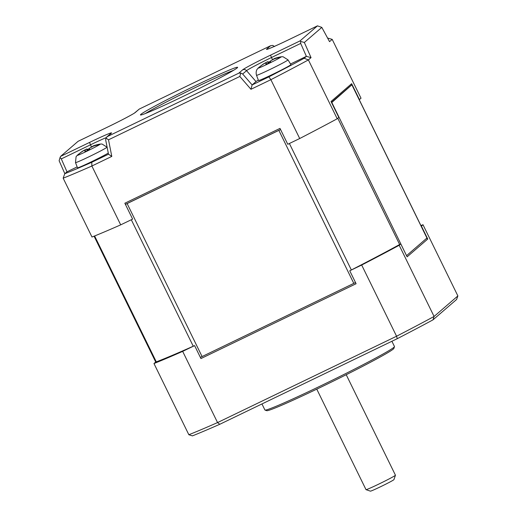 <?xml version="1.0" encoding="UTF-8"?>
<svg xmlns="http://www.w3.org/2000/svg" width="517" height="517" viewBox="0 0 517 517"><rect width="100%" height="100%" fill="white"/><g stroke="black" fill="none" stroke-linecap="round" stroke-linejoin="round"><path stroke-width="0.78" d="M94.159 145.904L94.016 145.607A45.826 45.263 49.2 0 1 98.837 144.346A11.477 0.459 153.9 0 1 98.883 144.359A11.477 0.459 153.9 0 1 98.799 144.482A11.477 0.459 153.9 0 1 98.217 144.876A45.826 45.263 -130.8 0 0 93.396 146.143L89.758 148.062A45.826 6.928 64.3 0 0 89.59 149.426A11.477 0.459 153.9 0 1 84.924 151.675A45.826 6.928 -115.7 0 1 85.085 150.311C85.034 149.936 84.109 150.331 82.3 151.494A45.826 45.263 -130.8 0 0 78.319 154.473A11.477 0.459 153.9 0 1 78.274 154.46A11.477 0.459 153.9 0 1 78.358 154.337A11.477 0.459 153.9 0 1 78.364 154.331A11.477 0.459 153.9 0 1 78.939 153.937A45.826 45.263 49.2 0 1 82.92 150.958L82.972 151.061M87.295 150.544L86.559 149.038L82.92 150.958M86.559 149.038A45.826 6.928 -115.7 0 1 87.567 149.394A11.477 0.459 153.9 0 1 89.693 148.353M94.016 145.607L91.276 146.977M87.567 149.394L87.968 150.221M85.635 151.339L85.085 150.214L85.596 151.358M91.774 162.28L91.871 166.015A170.5 6.844 153.9 0 1 63.164 178.184L91.987 237.025A170.5 6.844 -26.1 0 0 120.694 224.856L91.871 166.015L111.801 156.405L108.505 154.208L91.774 162.28A167.217 6.708 153.9 0 1 64.767 173.725L66.997 171.806L77.162 166.901M108.286 153.09A18.03 0.724 153.9 0 1 90.21 162.364A18.03 0.724 153.9 0 1 77.505 167.799L75.501 162.603A17.546 0.704 153.9 0 0 89.183 156.677A17.546 0.704 153.9 0 0 106.883 147.351A17.546 0.704 153.9 0 0 107.019 147.164L107.148 147.384M63.164 178.184L64.767 173.725M107.452 136.533L111.329 133.179A27.892 1.118 -26.1 0 0 89.796 142.311L60.605 156.386L78.067 141.322L107.258 127.24A27.892 1.118 -26.1 0 0 135.396 112.409L139.28 109.061L270.611 45.722L266.727 49.07A27.892 1.118 -26.1 0 0 288.26 39.945L317.451 25.863L299.989 40.933L270.798 55.015A27.892 1.118 -26.1 0 0 242.66 69.84L238.776 73.188L107.452 136.533L105.888 138.065L105.701 140.068L108.505 154.208M66.997 171.806L61.297 158.893L90.494 144.812A24.726 0.995 153.9 0 1 106.147 137.651M105.888 138.065L108.505 139.81L239.83 76.464L250.952 89.292L270.882 79.683L299.705 138.524A170.5 6.844 -26.1 0 0 337.213 118.755L308.39 59.914A170.5 6.844 153.9 0 1 270.882 79.683L268.872 76.865L252.134 84.937L242.667 74.009L246.551 70.661A24.726 0.995 153.9 0 1 271.49 57.516L300.687 43.434L300.655 41.45L304.351 42.465L321.813 27.395L329.542 41.657L332.192 39.37L361.015 98.211L359.431 99.581L351.644 83.696L331.016 101.5L338.803 117.385L337.213 118.755M111.801 156.405L108.505 139.81M299.705 138.524L287.775 144.275L279.994 128.39L124.843 203.22L132.63 219.105L120.694 224.856M60.605 156.386L60.062 157.491L61.297 158.893M64.832 173.673L59.125 160.742L60.062 157.491M238.776 73.188L240.773 73.013L239.83 76.464M240.773 73.013L242.667 74.009M258.351 80.103A20.984 0.84 -26.1 0 0 256.018 81.583L252.134 84.937L250.952 89.292M125.398 204.344L280.544 129.515M140.863 114.36A54.098 2.171 153.9 0 1 192.738 86.901A54.098 2.171 153.9 0 1 237.613 67.423A54.098 2.171 153.9 0 1 237.2 67.895A54.098 2.171 153.9 0 1 187.27 94.398A54.098 2.171 153.9 0 1 140.521 114.987A54.098 2.171 153.9 0 1 140.863 114.36M153.969 363.535L155.552 362.165A162.958 6.54 -26.1 0 0 156.302 361.881A162.958 6.54 -26.1 0 0 193.261 346.216A162.958 6.54 153.9 0 0 194.605 345.614L200.945 358.559L356.09 283.73L349.751 270.785A162.958 6.54 -26.1 0 0 351.347 269.971A162.958 6.54 -26.1 0 0 399.641 244.522A162.958 6.54 153.9 0 0 400.778 243.895L407.118 256.839L427.746 239.035L421.407 226.091L422.99 224.721L457.875 295.924L434.073 316.462L399.189 245.265A170.5 6.844 153.9 0 1 361.68 265.034L396.565 336.231L217.554 422.57L182.669 351.366A170.5 6.844 153.9 0 1 153.969 363.535L188.847 434.732L192.434 435.876A167.876 6.734 153.9 0 0 219.783 424.283L397.263 338.687L396.565 336.231A170.5 6.844 153.9 0 0 434.073 316.462L432.988 319.855L456.589 299.492L457.875 295.924M290.515 64.005L306.381 56.347L311.04 57.626L308.39 59.914L304.158 58.266A167.217 6.708 153.9 0 1 268.872 76.865M300.687 43.434L306.381 56.347L304.158 58.266M269.415 63.184A12.847 0.517 -26.1 0 0 281.183 56.935A12.847 0.517 -26.1 0 0 281.145 56.786L283.006 56.715L288.014 59.869L290.897 64.638A18.03 0.724 153.9 0 1 290.761 64.832A18.03 0.724 153.9 0 1 273.764 73.834A18.03 0.724 153.9 0 1 258.506 80.503L256.503 75.308C255.314 70.751 257.608 68.716 257.382 68.981L258.28 67.986A12.847 0.517 -26.1 0 0 269.415 63.184A45.903 2.204 -116 0 1 269.286 62.77A11.477 0.459 153.9 0 1 265.919 64.379A45.826 6.928 -115.7 0 1 266.087 63.016L266.598 64.063M311.04 57.626L304.351 42.465M200.363 357.37L202.082 356.556L127.13 203.569L125.418 204.383M127.13 203.569L278.857 130.387L353.802 283.381L355.509 282.547M280.563 129.554L278.857 130.387M299.989 40.933L300.655 41.45M288.26 39.945A3.276 0.498 -115.7 0 1 288.279 39.932L317.47 25.85L321.813 27.395M270.611 45.722L272.763 45.399L274.495 46.543M139.28 109.061L134.698 112.868C134.142 113.578 120.183 121.068 107.278 127.227A3.276 0.498 -115.7 0 0 107.258 127.24M145.264 113.572A52.463 2.107 153.9 0 1 188.821 90.708A52.463 2.107 153.9 0 1 233.587 70.306M182.669 351.366L194.605 345.614M332.192 39.37L327.584 38.051M406.53 255.637L331.824 102.476L351.476 85.156A162.958 6.54 -26.1 0 0 351.295 85.227L351.644 83.696M331.442 102.36L351.295 85.227M349.751 270.785L361.68 265.034M399.189 245.265L400.778 243.895M202.082 356.556L353.802 283.381M219.783 424.283L217.554 422.57A170.5 6.844 153.9 0 1 188.847 434.732M406.769 255.469L426.997 237.988L352.045 85.001M259.948 66.661L259.941 66.641A11.477 0.459 153.9 0 0 259.366 67.036A11.477 0.459 153.9 0 0 259.269 67.158A11.477 0.459 153.9 0 0 259.321 67.178A45.826 45.263 -130.8 0 1 263.302 64.198C265.105 63.035 266.035 62.641 266.087 63.016L266.636 64.043M259.941 66.641A45.826 45.263 49.2 0 1 263.922 63.662L263.974 63.765M268.297 63.248L267.56 61.743L263.922 63.662M267.56 61.743A45.826 6.928 -115.7 0 1 268.562 62.098A11.477 0.459 153.9 0 1 269.868 61.458A11.477 0.459 153.9 0 1 270.688 61.058M420.903 225.561A170.5 6.844 153.9 0 1 422.99 224.721M427.746 239.035L426.564 238.389M432.988 319.855A167.876 6.734 153.9 0 1 397.263 338.687M391.899 341.272L394.477 346.539A72.134 2.895 153.9 0 1 394.477 346.668A72.134 2.895 153.9 0 1 393.928 347.295A72.134 2.895 153.9 0 1 327.358 382.638A72.134 2.895 153.9 0 1 265.027 410.084A72.134 2.895 153.9 0 1 264.924 410.007L261.951 403.945M346.216 374.722L395.447 475.213A16.395 0.659 153.9 0 1 395.447 475.239A16.395 0.659 153.9 0 1 395.318 475.382A16.395 0.659 153.9 0 1 380.189 483.414A16.395 0.659 153.9 0 1 366.023 489.657A16.395 0.659 153.9 0 1 366.004 489.638L316.772 389.146M275.16 58.608L275.012 58.311A45.826 45.263 49.2 0 1 279.833 57.044A11.477 0.459 153.9 0 1 279.884 57.064A11.477 0.459 153.9 0 1 279.212 57.581A45.826 45.263 -130.8 0 0 274.391 58.848L270.753 60.76A45.826 6.928 64.3 0 0 270.591 62.13A11.477 0.459 153.9 0 1 269.286 62.77M275.012 58.311L272.278 59.681M268.562 62.098L268.969 62.919M394.477 346.668L393.876 348.419A70.823 2.844 153.9 0 1 393.334 349.04A70.823 2.844 153.9 0 1 327.978 383.737A70.823 2.844 153.9 0 1 266.778 410.685L265.027 410.084M366.023 489.657L370.405 491.15A13.112 0.523 -26.1 0 0 381.74 486.161A13.112 0.523 -26.1 0 0 393.844 479.731A13.112 0.523 -26.1 0 0 393.941 479.621L395.447 475.239M93.357 145.826A45.903 45.903 0 0 1 100.143 144.081A12.847 0.517 153.9 0 1 100.188 144.23A12.847 0.517 153.9 0 1 87.302 151.022A12.847 0.517 153.9 0 1 77.285 155.281A12.847 0.517 153.9 0 1 77.304 155.268M91.296 146.641L90.494 144.812A3.276 0.498 64.3 0 1 89.796 142.311M111.329 133.179A3.276 3.238 -130.8 0 0 110.632 133.638L106.735 137.005M156.302 361.881L94.617 235.972M131.299 219.744L193.261 346.216M242.66 69.84A3.276 3.238 49.2 0 1 246.551 70.661L256.018 81.583M351.347 269.971L289.391 143.5M337.788 118.264L399.641 244.522M270.798 55.015A3.276 0.498 64.3 0 0 271.49 57.516L272.297 59.345M288.279 39.932A3.276 0.498 -115.7 0 1 288.299 39.925C274.624 46.588 265.951 49.916 267.664 49.102L267.89 49.076M135.396 112.409A3.276 3.238 -130.8 0 0 134.698 112.868M288.014 59.869A17.546 0.704 153.9 0 1 287.885 60.05A17.546 0.704 153.9 0 1 271.347 68.819A17.546 0.704 153.9 0 1 256.503 75.308M351.993 85.066L426.945 238.059M258.3 67.973A12.847 0.517 -26.1 0 0 258.28 67.986A45.903 45.903 0 0 1 259.366 67.036M78.364 154.331A45.903 45.903 0 0 0 77.285 155.281L76.083 156.709L75.501 162.603M100.143 144.081L102.004 144.01L107.019 147.164M78.08 141.309L107.278 127.227M94.075 236.191L155.753 362.094M281.145 56.786A45.903 45.903 0 0 0 274.353 58.531"/></g></svg>
